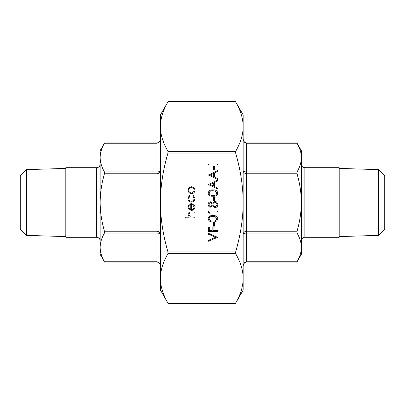 <?xml version="1.0" encoding="UTF-8"?>
<svg xmlns="http://www.w3.org/2000/svg" width="405" height="405" viewBox="0 0 405 405"><rect width="100%" height="100%" fill="white"/><g stroke="black" fill="none" stroke-linecap="round" stroke-linejoin="round"><path stroke-width="0.61" d="M243.157 202.5C243.172 186.958 240.676 170.5 235.68 153.125L235.68 151.303C240.676 142.616 243.172 134.389 243.157 126.618C243.172 118.847 240.676 110.621 235.68 101.933L167.923 101.933C162.921 110.621 160.426 118.847 160.441 126.618C160.426 134.389 162.921 142.616 167.923 151.303L167.923 153.125C162.921 170.5 160.426 186.958 160.441 202.5C160.426 218.042 162.921 234.5 167.923 251.875L167.923 253.697C162.921 262.384 160.426 270.611 160.441 278.382C160.426 286.153 162.921 294.379 167.923 303.067L235.68 303.067C240.676 294.379 243.172 286.153 243.157 278.382L243.157 290.122L235.518 303.35L168.08 303.35L160.441 290.122L160.441 114.878L168.08 101.65L235.518 101.65L243.157 114.878L243.157 278.382C243.172 270.611 240.676 262.384 235.68 253.697L235.68 251.875C240.676 234.5 243.172 218.042 243.157 202.5M246.66 261.787L297.047 261.787C299.892 256.821 301.32 252.031 301.335 247.42C301.32 242.808 299.892 238.024 297.047 233.057L297.047 231.235C299.892 221.302 301.32 211.724 301.335 202.5C301.32 193.276 299.892 183.698 297.047 173.765L297.047 171.943C299.892 166.976 301.32 162.192 301.335 157.58C301.32 152.969 299.892 148.179 297.047 143.213L246.66 143.213C244.534 142.935 243.364 141.38 243.157 138.556C243.167 140.955 244.336 142.413 246.66 142.93L296.89 142.93L301.335 150.63L301.335 254.37L296.89 262.07L246.66 262.07C244.336 262.587 243.167 264.045 243.157 266.444C243.364 263.62 244.534 262.065 246.66 261.787L246.66 233.057L297.047 233.057M297.047 171.943L246.66 171.943C244.534 171.862 243.364 171.386 243.157 170.53C243.364 172.495 244.534 173.573 246.66 173.765L297.047 173.765M243.157 234.47C243.364 233.614 244.534 233.138 246.66 233.057L246.66 231.235C244.534 231.427 243.364 232.505 243.157 234.47M156.938 143.213C159.064 142.935 160.233 141.38 160.441 138.556C160.177 141.259 159.008 142.717 156.938 142.93L104.606 142.93L100.162 150.63L100.162 157.58C100.177 162.192 101.604 166.976 104.449 171.943L104.449 173.765C101.604 183.698 100.177 193.276 100.162 202.5C100.177 211.724 101.604 221.302 104.449 231.235L104.449 233.057C101.604 238.024 100.177 242.808 100.162 247.42C100.177 252.031 101.604 256.821 104.449 261.787L156.938 261.787C159.064 262.065 160.233 263.62 160.441 266.444C160.177 263.741 159.008 262.283 156.938 262.07L104.606 262.07L100.162 254.37L100.162 157.58C100.177 152.969 101.604 148.179 104.449 143.213L156.938 143.213L156.938 173.765C159.064 173.573 160.233 172.495 160.441 170.53C160.233 171.386 159.064 171.862 156.938 171.943L104.449 171.943M104.449 233.057L156.938 233.057C159.064 233.138 160.233 233.614 160.441 234.47C160.233 232.505 159.064 231.427 156.938 231.235L104.449 231.235M378.442 235.366L378.442 169.634L384.75 175.942L384.75 229.058L378.442 235.366L339.188 236.596M65.812 168.404L26.558 169.634L20.25 175.942L20.25 229.058L26.558 235.366L65.812 236.596M243.157 126.618L243.157 125.393M243.157 279.607L243.157 278.382M301.335 164.197C301.543 166.328 302.712 167.498 304.838 167.705L339.188 167.705L339.188 237.295L304.838 237.295C304.788 237.138 301.862 237.29 301.335 240.803M96.653 167.705L96.653 237.295L65.812 237.295L65.812 167.705L96.653 167.705C98.785 167.498 99.954 166.328 100.162 164.197M378.442 169.634L339.188 168.404M26.558 169.634L26.558 235.366M194.79 218.017L185.277 218.017L185.277 217.181L189.292 217.181L187.895 214.604C188.193 212.736 189.338 211.896 191.327 212.068L194.79 212.068L194.79 212.903L190.061 213L188.725 214.751L190.522 217.055L194.79 217.181L194.79 218.017M194.076 207.102L192.648 204.606L193.038 203.867C194.273 204.545 194.896 205.588 194.906 206.995C194.729 209.112 193.565 210.246 191.418 210.408L189.155 209.628L187.895 206.975L189.226 204.247L191.58 203.512L191.58 209.572C193.109 209.446 193.944 208.626 194.076 207.102M190.745 209.486L190.745 204.343C189.454 204.712 188.781 205.578 188.725 206.935L189.363 208.681L190.745 209.486M187.895 198.293L189.484 195.19L189.915 195.883L188.725 198.354C188.811 200.075 189.697 201.042 191.383 201.25C193.084 201.047 193.985 200.08 194.076 198.349L192.886 195.883L193.342 195.19L194.906 198.359C194.79 200.586 193.641 201.827 191.459 202.085C189.216 201.832 188.026 200.566 187.895 198.293M189.013 192.831L187.895 190.249L189.008 187.677L191.418 186.745C193.565 186.943 194.729 188.112 194.906 190.249C194.729 192.395 193.57 193.565 191.418 193.762L189.013 192.831M188.725 190.254C188.887 191.889 189.788 192.78 191.423 192.932C193.058 192.78 193.939 191.889 194.076 190.254C193.939 188.624 193.058 187.733 191.423 187.581C189.788 187.733 188.892 188.624 188.725 190.254M217.612 237.335L208.337 241.258L208.337 240.368L215.647 237.274L208.337 234.181L208.337 233.29L217.612 237.335M217.612 231.508L208.337 231.508L208.337 226.992L209.289 226.992L209.289 230.678L212.144 230.678L212.144 226.992L213.091 226.992L213.091 230.678L217.612 230.678L217.612 231.508M214.518 226.157L213.567 226.157L213.567 222.593L214.518 222.593L214.518 226.157M217.849 218.776C217.232 221.115 215.607 222.148 212.979 221.879C210.347 222.153 208.717 221.12 208.099 218.776C208.707 216.412 210.332 215.344 212.979 215.576C215.617 215.349 217.242 216.412 217.849 218.776M212.974 221.044C215.03 221.302 216.336 220.538 216.898 218.751L215.308 216.761L212.974 216.412C210.929 216.199 209.623 216.979 209.051 218.751C209.613 220.538 210.919 221.302 212.974 221.044M209.289 213.319L208.337 212.777L208.337 211.061L217.612 211.061L217.612 211.891L209.289 211.891L209.289 213.319M209.051 204.464L210.494 206.302L212.023 204.434L210.473 202.616L209.051 204.464M210.504 201.786L212.443 203.102L214.908 201.31L216.832 202.014L217.849 204.474C217.789 206.347 216.837 207.395 214.984 207.613L212.443 205.78L210.478 207.137C208.97 206.889 208.175 205.983 208.099 204.419C208.195 202.875 208.995 201.999 210.504 201.786M212.974 204.414C213.025 205.775 213.703 206.565 215.014 206.778C216.275 206.565 216.903 205.791 216.898 204.464C216.877 203.118 216.219 202.348 214.928 202.146C213.683 202.363 213.035 203.118 212.974 204.414M214.518 200.48L213.567 200.48L213.567 196.911L214.518 196.911L214.518 200.48M217.849 193.099C217.232 195.433 215.607 196.465 212.979 196.197C210.347 196.476 208.717 195.438 208.099 193.099C208.707 190.735 210.332 189.667 212.979 189.899C215.617 189.667 217.242 190.735 217.849 193.099M212.974 195.367C215.03 195.625 216.336 194.861 216.898 193.069L215.308 191.079L212.974 190.73C210.929 190.517 209.623 191.297 209.051 193.069C209.613 194.861 210.919 195.625 212.974 195.367M208.337 184.548L217.612 180.149L217.612 181.055L214.64 182.427L214.64 186.629L217.612 188.036L217.612 188.948L208.337 184.548M210.144 184.498L213.688 186.178L213.688 182.863L210.144 184.498M208.337 175.036L217.612 170.637L217.612 171.543L214.64 172.915L214.64 177.117L217.612 178.529L217.612 179.435L208.337 175.036M210.144 174.985L213.688 176.666L213.688 173.35L210.144 174.985M214.518 170.044L213.567 170.044L213.567 166.475L214.518 166.475L214.518 170.044M217.612 164.931L208.337 164.931L208.337 164.101L217.612 164.101L217.612 164.931M167.923 153.125L235.68 153.125M235.68 251.875L167.923 251.875M235.68 151.303L167.923 151.303M167.923 253.697L235.68 253.697M297.047 231.235L246.66 231.235L246.66 143.213M104.449 173.765L156.938 173.765L156.938 261.787M304.838 167.705L304.838 237.295M96.653 237.295C98.785 237.502 99.954 238.672 100.162 240.803"/></g></svg>
